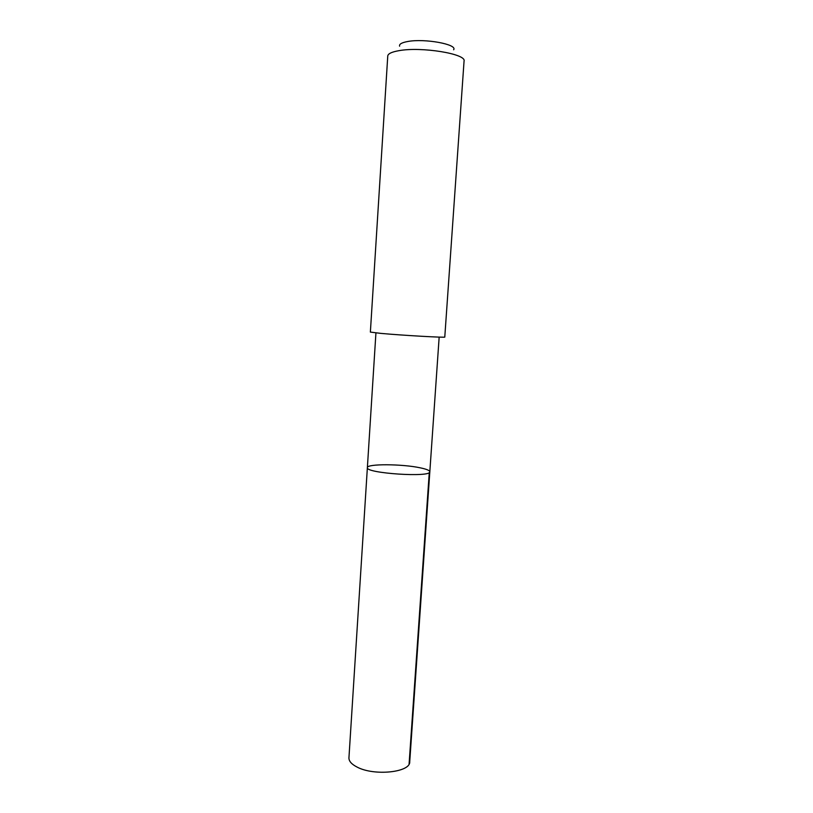<?xml version="1.0" encoding="UTF-8"?>
<svg xmlns="http://www.w3.org/2000/svg" width="813" height="813" viewBox="0 0 813 813"><rect width="100%" height="100%" fill="white"/><g stroke="black" fill="none" stroke-linecap="round" stroke-linejoin="round"><path stroke-width="1.22" d="M420.209 467.821C426.51 469.131 429.721 470.453 429.823 471.774C431.327 477.709 365.108 473.308 367.374 467.627C366.724 463.684 402.201 463.908 420.209 467.821M348.94 757.818C348.828 761.151 351.551 764.24 357.09 767.076C374.122 776.242 410.463 772.411 409.722 761.862L429.823 471.774C431.327 477.709 365.108 473.308 367.374 467.627L348.94 757.818M380.901 333.391C402.354 335.373 446.622 337.873 444.782 337.029L464.06 61.056C466.52 53.892 421.408 46.483 398.99 50.67C391.764 51.92 388.025 53.688 387.76 55.985L370.372 332.09L380.901 333.391M399.6 46.189C399.031 44.166 401.703 42.611 407.638 41.524C424.549 38.241 457.892 44.369 453.624 49.776M429.274 472.546L409.091 764.017M375.931 332.913L367.374 467.627M439.162 337.11L429.823 471.774"/></g></svg>
